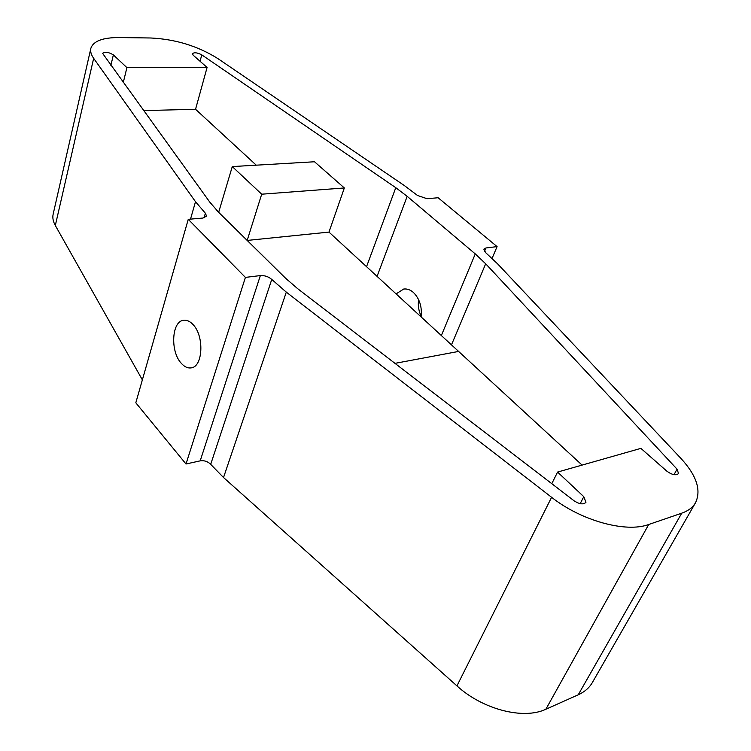 <?xml version="1.0" encoding="UTF-8"?>
<svg xmlns="http://www.w3.org/2000/svg" width="751" height="751" viewBox="0 0 751 751"><rect width="100%" height="100%" fill="white"/><g stroke="black" fill="none" stroke-linecap="round" stroke-linejoin="round"><path stroke-width="1.13" d="M143.563 110.604L195.551 109.28L256.269 165.173M344.343 187.957L328.976 232.097L247.182 240.433L261.695 194.199L344.343 187.957L314.509 161.765L232.284 166.581L218.663 212.308L216.504 210.13M328.976 232.097L458.608 351.43L394.988 363.362L458.608 351.43L582.081 465.094M247.192 240.386L287.37 279.982M232.284 166.581L261.695 194.199M123.267 82.554L126.91 67.618L113.363 54.898C108.67 52.063 105.084 51.556 102.596 53.359L209.801 202.15L218.485 212.139L285.051 277.767L297.725 288.731L574.177 500.861C579.594 504.315 583.518 504.785 585.958 502.259L583.79 496.683L557.58 472.069L551.788 483.682M186.004 463.996L200.198 460.851C204.319 460.288 207.82 461.452 210.693 464.343L223.526 477.523L456.946 685.888C482.555 709.385 523.428 719.984 545.874 709.235L578.232 694.806C584.597 691.915 589.319 687.813 592.389 682.49L695.52 502.729C701.453 490.234 696.59 475.458 680.922 458.401L497.575 263.826L485.615 252.608L483.832 249.154L485.944 247.971L497.078 246.61L438.124 197.748L427 198.705L417.5 195.467L404.46 185.638L217.959 58.644C197.954 46.102 175.574 39.212 150.81 37.991L119.062 37.55C102.634 37.522 93.218 41.136 90.833 48.402C90.176 51.387 91.115 54.692 93.659 58.315L195.504 201.709L205.38 213.228L206.563 216.119L203.005 218.043L188.257 219.32L135.809 402.799L186.004 463.996L245.408 277.401L188.257 219.32M90.833 48.402L53.152 214.185C52.373 217.715 53.096 221.479 55.321 225.497L142.361 379.865M377.068 276.368L407.173 196.33L395.777 187.684L201.784 54.861C197.353 52.579 194.227 52.194 192.416 53.706L193.232 55.264L207.088 67.44L195.551 109.28M396.115 293.904L403.681 289.041C407.098 288.609 410.384 289.783 413.529 292.561C419.659 298.851 422.184 306.962 421.095 316.894M407.173 196.33L475.27 253.904L485.681 263.77L677.055 469.168L673.994 474.679M557.58 472.069L640.885 448.366L666.85 471.168C672.079 474.932 675.975 475.73 678.538 473.562L677.055 469.168M545.874 709.235L648.714 524.498L681.73 513.186C688.198 510.915 692.798 507.432 695.52 502.729M492.093 258.363L497.078 246.61M421.18 316.302C418.673 310.989 417.809 305.413 418.579 299.593M181.31 363.334C184.455 366.835 187.712 368.356 191.083 367.877C202.986 367.014 204.479 336.016 193.007 324.535C189.975 321.287 186.868 319.86 183.685 320.245C171.632 321.062 170.073 351.571 181.31 363.334M648.714 524.498C625.855 533.069 581.086 520.659 551.6 497.293L286.3 292.13L271.759 279.428C268.511 276.64 264.709 275.354 260.353 275.579L245.408 277.401M207.088 67.44L126.91 67.618M110.876 65.421L113.363 54.898M200.048 61.253L201.784 54.861M366.544 266.689L395.777 187.684M441.353 335.547L475.27 253.904M451.473 344.869L485.681 263.77M583.79 496.683L580.176 503.668M578.232 694.806L681.73 513.186M484.479 251.463L485.944 247.971M55.321 225.497L93.659 58.315M190.51 219.123L195.504 201.709M204.019 217.903L205.38 213.228M200.198 460.851L260.353 275.579M210.693 464.343L271.759 279.428M223.526 477.523L286.3 292.13M456.946 685.888L551.6 497.293"/></g></svg>
